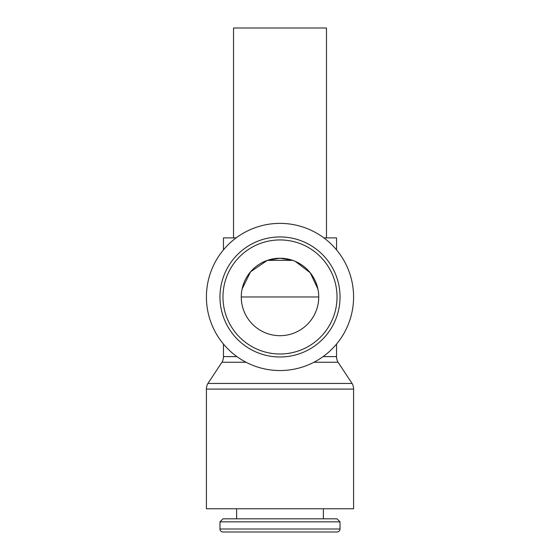 <?xml version="1.0" encoding="UTF-8"?>
<svg xmlns="http://www.w3.org/2000/svg" width="560" height="560" viewBox="0 0 560 560"><rect width="100%" height="100%" fill="white"/><g stroke="black" fill="none" stroke-linecap="round" stroke-linejoin="round"><path stroke-width="0.84" d="M353.584 389.095L353.584 508.76L206.416 508.76L206.416 389.095A11.305 11.305 0 0 1 207.935 383.439L352.065 383.439A11.305 11.305 0 0 1 353.584 389.095L206.416 389.095M336.539 344.05L336.539 356.601A11.305 11.305 0 0 0 338.058 362.257L313.929 362.257M246.071 362.257L221.942 362.257A11.305 11.305 0 0 0 223.461 356.601L236.901 356.601M280 370.545A73.584 73.584 0 0 0 353.584 296.961A73.584 73.584 0 0 0 280 223.377A73.584 73.584 0 0 0 206.416 296.961A73.584 73.584 0 0 0 280 370.545M340.025 296.961A60.025 60.025 0 0 0 280 236.936A60.025 60.025 0 0 0 219.975 296.961A60.025 60.025 0 0 0 280 356.993A60.025 60.025 0 0 0 340.025 296.961A60.025 60.025 0 0 1 280 356.993A60.025 60.025 0 0 1 219.975 296.961M340.025 528.997A3.003 3.003 0 0 1 337.029 532L222.971 532A3.003 3.003 0 0 1 219.975 528.997L340.025 528.997L340.025 521.836L219.975 521.836L219.975 528.997M340.025 521.836L337.029 518.833L222.971 518.833L219.975 521.836M233.527 237.902L233.527 28L326.473 28L326.473 237.902M241.269 296.961L318.731 296.961A38.731 38.731 0 0 1 280 335.692A38.731 38.731 0 0 1 241.269 296.961L318.731 296.961A38.731 38.731 0 0 0 280 258.237A38.731 38.731 0 0 0 241.269 296.961M267.337 260.365L280 258.237L292.663 260.365L267.33 260.365L250.572 271.789L242.102 288.995M323.89 237.902L336.539 237.902L336.539 249.872M223.461 249.872L223.461 237.902L236.11 237.902M317.898 288.995L310.226 272.755L295.33 261.401L292.663 260.365M318.731 532L337.029 532M336.539 356.601L323.099 356.601M337.029 296.961A57.029 57.029 0 0 0 280 239.939A57.029 57.029 0 0 0 222.971 296.961A57.029 57.029 0 0 0 280 353.99A57.029 57.029 0 0 0 337.029 296.961M338.058 362.257L352.065 383.439M323.372 508.76L323.372 518.833M223.461 344.05L223.461 356.601M236.628 508.76L236.628 518.833M221.942 362.257L207.935 383.439"/></g></svg>
